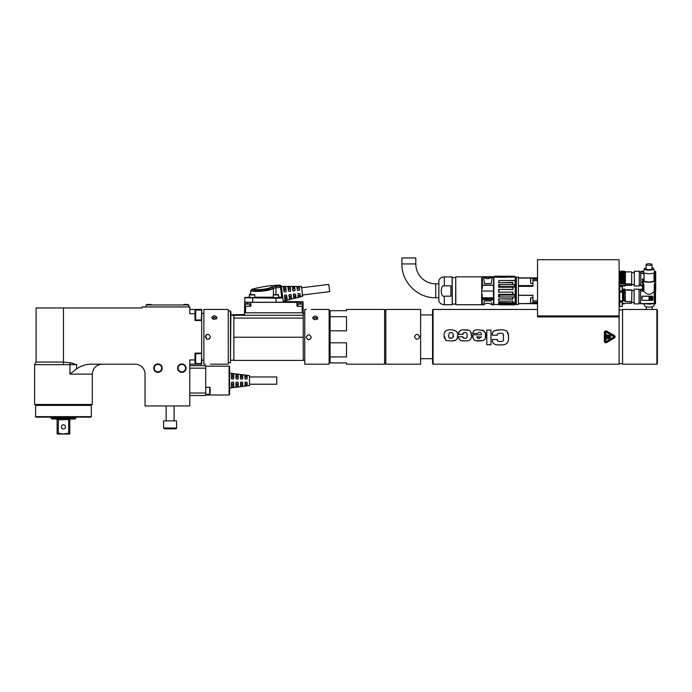 <?xml version="1.0" encoding="UTF-8"?>
<svg xmlns="http://www.w3.org/2000/svg" width="692" height="692" viewBox="0 0 692 692"><rect width="100%" height="100%" fill="white"/><g stroke="black" fill="none" stroke-linecap="round" stroke-linejoin="round"><path stroke-width="1.04" d="M329.66 291.635L328.778 284.429L329.66 291.635L302.499 294.974L301.461 286.427L302.516 294.965M329.132 311.936L330.084 311.936M330.084 356.934L330.084 362.928L346.502 362.928L346.502 364.174L384.605 364.174L384.605 309.454L346.502 309.454L346.502 310.699L330.084 310.699L330.084 316.694L346.502 316.694L346.502 330.819L330.084 330.819L330.084 342.808L346.502 342.808L346.502 356.934L330.084 356.934L330.084 342.808M330.084 316.694L330.084 330.819M419.551 336.511A2.534 2.534 0 0 1 419.551 337.116M420.615 314.921L432.552 314.921M414.499 309.454L385.799 309.454L385.799 364.174L420.615 364.174L420.615 309.454L414.499 309.454L419.568 309.454M416.013 364.07L415.581 364.096M414.499 336.814C416.186 333.535 417.882 333.535 419.568 336.814C417.882 340.083 416.186 340.083 414.499 336.814M384.605 310.942L385.799 310.942M247.779 303.805L246.62 303.797L247.779 303.762M245.314 303.788L249.691 303.788L245.314 303.779L245.02 306.271L249.994 306.271L249.994 304.082L245.02 304.082M276.324 302.274L283.322 302.153L282.812 298.01L275.823 298.183L276.324 302.274L250.703 302.266L244.717 302.136L244.795 297.768L275.823 298.183L275.823 297.69L282.319 297.577L278.694 297.577M250.642 294.195L249.648 294.23L250.642 294.264M250.642 294.567L249.648 294.23M250.521 297.249L249.345 297.214M252.796 294.662L251.369 294.662M252.796 294.619L251.369 294.619M254.518 294.645L249.648 294.645L254.82 294.939L249.345 294.939L249.345 297.629L254.82 297.629L254.82 294.939M277.207 294.636L275.961 294.619L277.207 294.654M272.215 286.773C265.321 290.51 252.173 289.688 251.81 289.317C251.525 289.957 265.166 291.22 272.215 287.076A1.496 1.012 67 0 1 273.409 288.486L275.961 287.76L275.961 294.602L273.522 294.645L278.4 294.645L275.961 294.671M278.694 294.939L273.228 294.939L273.228 297.629L278.694 297.629L278.4 294.645M272.215 287.076L275.866 286.324L275.961 287.76A116.541 116.541 0 0 1 280.519 287.561A0.536 0.536 87 0 1 280.545 287.647L281.713 297.179L282.319 297.577A0.502 0.493 0 0 1 282.812 298.01L282.699 297.058L278.694 297.179M275.866 286.324A117.96 117.96 180 0 1 279.992 286.133L279.888 285.13C270.364 285.407 261.005 286.799 251.819 289.317L250.703 290.735L250.642 294.61M273.409 288.157C265.546 291.799 250.322 290.986 250.703 290.735C250.322 291.384 265.546 292.431 273.409 288.486L273.478 294.688M281.48 287.275L280.519 287.561L279.992 286.133L281.48 287.275A1.505 1.479 -4.8 0 1 281.532 287.526L280.545 287.647M298.71 297.11L298.2 297.084L297.975 295.225L299.731 295.268L299.921 296.799L298.71 297.11L298.494 295.406M298.2 297.084L297.975 295.225M297.811 293.953L298.243 293.399L297.811 293.979L298.243 293.425L300.034 293.702L300.389 296.513L299.921 296.799L300.389 296.513M300.198 294.965L299.731 295.268M297.326 290L296.937 286.817L297.422 286.652L299.195 286.843L299.55 289.758L297.88 290.467L297.326 290.034L297.88 290.441L299.55 289.758M299.385 288.391L298.676 286.661L299.195 286.843M299.55 289.723L299.117 290.285M296.937 286.817L297.326 290.034M297.171 288.676L297.422 286.652M298.866 288.201L297.629 288.356M294.334 298.235L293.832 298.217L293.529 295.752L295.285 295.787L295.545 297.923L294.334 298.235L294.048 295.934M293.806 293.944L293.529 295.752M293.373 294.498L293.832 298.217M293.806 293.988L293.373 294.541L293.806 293.988L295.588 294.256L296.012 297.655L295.545 297.923L296.012 297.655M295.752 295.484L295.285 295.787M292.88 290.545L292.422 286.773L292.906 286.618L294.68 286.799L295.103 290.311L293.443 291.021L292.88 290.588L294.671 290.83L295.103 290.268M294.948 288.962L294.42 288.763L294.161 286.626L294.68 286.799M295.103 290.311L294.671 290.83M292.422 286.773L292.88 290.588M292.725 289.247L293.192 288.919L292.906 286.618M294.42 288.763L293.192 288.919M289.957 299.351L289.455 299.351L289.083 296.271L290.839 296.314L291.176 299.039L289.957 299.351L289.602 296.461M289.36 294.489L289.083 296.271M288.927 295.043L289.455 299.351M289.36 294.541L288.927 295.095L290.597 294.385L291.15 294.818L291.643 298.788L291.176 299.039L291.643 298.788M291.306 296.012L290.839 296.314M288.443 291.09L287.907 286.739L288.391 286.592L290.164 286.756L290.666 290.865L290.233 291.427L288.443 291.142L290.233 291.375L290.666 290.822M290.51 289.533L289.983 289.334L289.645 286.6L290.164 286.756M290.666 290.865L290.233 291.375M287.907 286.739L288.443 291.142M288.287 289.818L288.746 289.49L288.391 286.592M289.983 289.334L288.746 289.49M285.588 300.466L285.087 300.475L284.637 296.79L286.393 296.833L286.799 300.155L285.588 300.466L285.156 296.98M284.914 295.034L284.637 296.79M284.481 295.588L285.087 300.475M284.914 295.095L284.481 295.648L286.151 294.939L286.704 295.372L287.275 299.913L286.799 300.155L287.275 299.913M286.86 296.531L286.393 296.833M283.997 291.635L283.391 286.704L283.884 286.575L285.649 286.722L286.22 291.418L285.787 291.981L283.997 291.704L285.787 291.92L286.22 291.367M286.064 290.095L285.545 289.896L285.13 286.575L285.649 286.722M286.22 291.418L285.787 291.92M283.391 286.704L283.997 291.704M283.85 290.38L284.308 290.052L283.884 286.575M285.545 289.896L284.308 290.052M300.51 303.805L299.351 303.797L300.51 303.762M298.044 303.788L302.421 303.788L298.044 303.779L297.75 306.271L302.724 306.271L302.724 304.082L297.75 304.082M314.255 317.983L314.255 319.566M250.937 302.361L250.867 306.046L250.937 302.361L296.929 302.361L297.292 306.34L303.105 306.322L303.217 312.793L302.222 312.81L303.217 312.81L303.035 301.755L296.937 301.703M303.217 337.229L303.217 318.078L233.879 318.078L233.879 360.437L303.217 360.437L303.217 337.229L233.879 337.229M230.894 314.782L244.518 314.566M303.217 318.078L303.217 312.81M302.724 305.925L303.035 301.755M296.929 302.361L300.233 302.231L300.233 303.745M303.035 302.231L300.233 302.231M250.867 306.046L245.625 306.34L245.513 312.81L244.518 312.81L302.222 312.81L302.11 306.34M244.518 312.81L244.518 315.293L303.217 315.293M233.879 318.078L233.879 315.293L244.518 315.293M230.894 315.068L233.879 315.293M230.894 311.694L230.462 362.677L230.462 310.942L230.894 311.694M301.461 286.427L281.402 286.384L283.322 302.153M283.322 301.842L283.244 301.193L302.672 296.306M246.949 302.231L244.7 302.231L244.7 301.764L244.518 312.793L245.02 305.916M283.296 301.634L296.929 301.634M244.7 302.231L244.639 305.916M245.625 306.34L244.631 306.322M306.253 309.454L304.765 309.454L304.765 364.174L329.132 364.174L329.132 309.454L311.236 309.454M317.749 319.168L315.31 317.438L313.095 318.839M306.201 337.255C307.897 340.481 309.583 340.481 311.279 337.255M311.279 337.289C309.583 340.559 307.897 340.559 306.201 337.289C307.897 334.02 309.583 334.02 311.279 337.289M312.672 317.81C314.358 315.543 316.054 315.543 317.749 317.81C316.054 320.249 314.358 320.249 312.672 317.81M216.864 318.856L214.425 317.152L212.245 318.519M208.612 334.392L207.747 334.279M206.951 334.444L205.541 335.784M205.489 335.905L206.891 339.158M208.223 339.322L209.728 338.526M210.394 336.814C208.707 340.083 207.012 340.083 205.325 336.814C207.012 333.544 208.707 333.544 210.394 336.814M210.394 364.174L228.256 364.174L228.256 309.454L203.88 309.454L203.88 364.174L205.325 364.174M211.787 317.464C213.482 315.241 215.169 315.241 216.864 317.464C215.169 319.868 213.482 319.868 211.787 317.464M63.448 428.962A2.093 2.093 0 0 0 65.541 426.869A2.093 2.093 0 0 0 63.448 424.784A2.093 2.093 0 0 0 61.363 426.869A2.093 2.093 0 0 0 63.448 428.962M63.448 434.031L69.771 434.031L69.771 432.941L63.448 434.031L57.133 434.031L57.133 432.941L63.491 434.031M68.69 432.941L68.62 419.508L58.214 419.802L58.431 419.006L58.214 432.941M56.337 419.006L57.133 419.802L57.133 432.941M68.69 419.802L70.567 419.006L69.771 419.802L69.771 432.941M68.62 419.508L68.473 419.006L68.62 419.508M57.073 419.508L58.431 419.006M75.886 418.115L74.996 419.006L51.909 419.006L51.018 418.115L75.886 418.115L75.886 417.146M619.098 283.582L619.098 268.66M619.695 306.444L622.177 306.444L622.48 305.544L622.177 306.469L619.695 306.469L619.695 300.856L622.177 300.856L622.177 302.101L619.695 302.101M622.177 286.575L622.48 287.491L622.177 286.575L619.695 286.575L619.695 290.934L622.177 290.934L622.177 292.18L619.695 292.18L619.695 300.856M619.695 290.934L619.695 292.18M622.177 292.18L622.177 286.6L619.695 286.6M622.177 306.469L622.177 300.856M622.177 302.101L622.48 303.001M622.48 293.97L622.48 299.065M622.48 290.034L622.177 290.934M654.667 284.94L655.289 284.386L655.289 303.65L654.667 303.684L654.667 284.94L654.217 284.455L654.995 283.928A34.825 33.631 -0 0 1 655.497 284.014A7.335 1.868 -168.9 0 0 655.506 283.893L655.497 303.58M654.459 271.973L655.488 271.973L655.488 283.755A7.335 1.868 -168.9 0 1 655.506 283.893M655.497 283.763A34.825 33.631 180 0 0 655.013 283.677M650.947 298.529L650.618 297.396L651.553 297.396L651.553 299.247L650.618 299.247L650.947 298.512L650.705 298.901M651.553 299.221L651.553 297.37L650.765 297.223L650.618 297.993M650.324 298.901L650.255 297.655A0.9 0.865 180 0 0 649.347 298.529A0.9 0.865 180 0 0 650.255 299.394L650.411 299.03M649.347 298.503L649.347 298.529A0.9 0.865 -0 0 1 650.255 297.629L650.411 297.802M650.298 298.529L650.731 298.503M649.243 299.662L649.044 297.145L649.044 299.498L651.682 299.688L649.243 299.688M651.881 299.472L651.682 296.954L649.044 297.145M652.876 299.904L652.876 296.738A0.502 0.484 -0 0 0 652.374 296.254L642.427 296.254A0.502 0.484 -0 0 0 641.934 296.738L641.934 299.904A0.502 0.484 -0 0 0 642.427 300.389L652.374 300.389A0.502 0.484 -0 0 0 652.876 299.904M652.876 296.738L652.876 298.321M652.876 296.686L652.374 296.167L642.427 296.167L641.934 298.321M640.584 289.645L642.79 289.645L642.79 284.386L643.413 284.94L643.413 290.899L640.584 290.899L640.584 289.195L642.574 289.195M642.79 289.645L643.413 290.899M642.79 284.386L643.102 283.945L643.871 284.455L643.413 284.94M642.591 289.195L640.584 289.455M642.574 283.893A7.335 1.868 168.9 0 0 642.591 284.014A34.825 33.631 -0 0 1 643.093 283.928L643.093 283.668A34.825 33.631 180 0 0 642.591 283.763A7.335 1.868 168.9 0 0 642.574 283.893L642.574 289.308M642.591 284.014L642.591 289.455M640.584 290.899L643.871 291.211L643.871 284.455M643.871 291.211C647.323 295.302 650.765 295.302 654.217 291.211L654.355 303.373L640.584 303.684L654.667 303.684M654.355 291.211L654.355 303.373M640.584 291.211L640.584 303.373M651.976 264.508A2.932 0.761 180 0 1 649.044 265.27A2.932 0.761 180 0 1 646.112 264.508A2.932 0.761 180 0 1 649.044 263.756A2.932 0.761 180 0 1 651.976 264.508L651.976 268.894A2.932 0.761 -0 0 1 649.044 269.646A2.932 0.761 -0 0 1 646.112 268.894L646.112 264.508M651.976 267.934A4.732 1.228 180 0 1 653.767 268.825A4.732 1.228 180 0 1 649.174 270.114A4.732 1.228 180 0 1 644.313 268.894A4.732 1.228 180 0 1 644.321 268.825A4.732 1.228 180 0 1 646.112 267.934M644.321 268.825L643.577 272.172A5.475 1.419 -0 0 0 643.569 272.25A5.475 1.419 -0 0 0 649.2 273.669A5.475 1.419 -0 0 0 654.502 272.172L653.767 268.825M654.018 272.847L654.018 280.667A4.974 1.289 -0 0 1 649.044 281.947A4.974 1.289 -0 0 1 644.07 280.667L644.07 272.847M654.018 279.81A5.969 1.548 180 0 1 655.013 280.667A5.969 1.548 180 0 1 649.044 282.206A5.969 1.548 180 0 1 643.076 280.667A5.969 1.548 180 0 1 644.07 279.81M654.217 284.455L654.217 291.211M654.987 283.945L655.289 284.386M640.584 303.684L655.064 303.779M640.584 303.779L655.497 303.84L655.497 284.014M639.097 289.161L639.097 303.883L634.123 303.883L634.123 289.161L639.097 289.161M631.684 301.504L631.883 290.458L631.684 303.234L631.684 301.504L625.412 301.504L625.127 290M626.909 290.259L631.684 290.13M631.684 289.879L625.412 289.801M631.692 289.896L626.909 289.922M625.412 303.26L631.684 302.906M622.515 290L623.103 301.158L622.411 290M623.103 301.158L622.67 289.827M623.25 301.046L623.708 300.328L624.245 301.046L623.674 289.827M622.342 289.559L623.241 288.962L623.708 300.328M624.245 301.046L623.812 290M625.412 292.595L625.412 293.166L624.85 292.162L624.322 293.365L624.002 290M624.85 292.162L624.625 288.971L625.205 289.628M624.634 288.962L624.072 289.628L623.241 288.962M624.322 293.365L625.412 293.166M625.412 301.158L624.4 301.158M624.452 303.26L623.933 304.082L623.241 303.26L623.959 304.056M622.22 303.693L622.532 304.082L622.99 303.364L622.558 304.056M619.617 303.944L619.029 303.26M619.037 301.046L619.496 300.328L619.02 288.971L619.695 291.384M619.496 300.328L620.041 301.046M622.376 300.415L622.999 301.158M622.843 301.046L622.48 290.986M643.127 279.845L643.127 280.468L643.326 279.663L644.07 279.663M644.07 278.867L642.133 279.447A0.502 0.467 -0 0 1 642.626 278.98L644.07 278.98M643.076 283.002L642.626 283.002A0.502 0.467 -0 0 1 642.133 282.535L642.133 280.995M642.574 285.545L640.783 285.545L642.574 285.857M652.175 306.755L652.175 309.454M644.512 305.492A4.732 1.618 -0 0 0 644.52 305.613A4.732 1.618 -0 0 0 649.243 307.11A4.732 1.618 -0 0 0 653.957 305.613L654.364 303.84M651.968 303.84A5.475 1.868 180 0 1 646.51 303.84M647.738 303.84A4.974 1.704 -0 0 0 650.739 303.84M655.385 271.446L654.321 271.351M643.759 271.351L640.783 271.351L643.742 271.446M654.347 271.446L655.696 271.446L654.424 271.783M655.696 291.072L655.696 271.783M643.664 271.783L640.783 271.446M640.783 271.783L643.621 271.973M654.866 280.329L654.866 273.409L654.018 273.409M655.488 271.973L654.866 273.409M640.783 271.973L640.783 273.409L644.07 273.409M644.07 273.721L640.783 273.409M654.018 273.721L654.554 273.721L654.416 279.992M654.554 280.07L654.554 273.721M640.783 273.721L640.783 285.545M639.296 275.502L639.296 285.978L634.322 285.978L634.322 271.247L639.296 271.247L639.296 275.502M625.412 285.502L625.412 271.714L624.08 271.238M631.684 271.895L631.684 285.329L631.684 271.895L625.412 271.895M625.412 285.156L631.684 285.156M631.684 283.971L625.412 283.971M622.428 284.178L621.996 271.679L622.532 271.074L623.016 283.313L623.57 284.04L622.99 271.679L622.532 271.074L621.831 271.774L622.428 284.178L621.736 271.774M621.165 284.04L621.615 283.313L622.16 284.04L621.589 271.679L621.131 271.074L620.594 271.679L621.018 284.178L620.335 271.774M621.615 283.313L621.131 271.074L620.464 271.714L619.876 271.247M619.098 283.651L619.297 282.647M619.357 284.04L619.297 278.158M619.297 275.269L619.522 284.178M619.617 284.178L619.193 271.679L619.729 271.074L619.193 271.679M619.764 284.04L620.214 283.313L619.729 271.074L620.923 284.178M620.214 283.313L620.759 284.04M620.43 271.774L621.018 284.178M622.566 284.04L623.016 283.313M622.679 271.247L623.414 271.653L623.726 284.178L623.137 271.774M623.241 271.774L623.829 284.178M623.968 284.04L624.418 283.313L623.933 271.074L623.397 271.679L623.933 271.074L624.452 271.774L625.04 284.178L624.418 283.313M620.222 285.952L619.703 285.303M620.421 286.168L619.868 285.441L620.421 286.168L620.871 285.441L620.421 286.168M621.823 286.168L621.269 285.441L621.823 286.168L622.272 285.441L621.823 286.168M623.224 286.168L622.67 285.441L623.224 286.168L623.674 285.441L623.224 286.168M625.127 285.303L624.625 286.168L624.002 285.303L624.625 286.168L625.187 285.502M619.098 286.064L619.461 285.441M502.236 276.229L502.236 276.229A15.449 3.676 90 0 0 502.184 276.22L500.93 276.238A15.449 3.676 -90 0 0 500.913 276.22A15.449 3.676 -90 0 0 500.87 276.229L500.87 276.229M500.558 276.229A15.717 4.23 90 0 1 500.61 276.22A15.717 4.23 90 0 1 500.679 276.229L502.176 276.238A15.449 3.676 90 0 0 502.176 276.22L502.418 276.229A15.717 4.23 -90 0 1 502.496 276.22A15.717 4.23 -90 0 1 502.548 276.229L502.548 276.229M504.676 276.22L503.352 276.281M504.658 276.22L504.719 276.22A23.511 14.497 -90 0 1 504.97 276.22A15.449 3.676 -90 0 1 505.013 276.22A15.449 3.676 -90 0 1 505.03 276.22L505.584 276.22A18.07 7.941 90 0 1 505.714 276.229L507.461 276.229A15.449 3.676 -90 0 1 507.521 276.22L507.046 276.229M502.496 276.22L503.041 276.324M515.903 277.648L514.554 276.22L505.108 276.419L505.117 277.38L493.889 277.12L494.728 276.316L514.58 276.324L515.514 277.163L514.554 276.238L505.843 276.229M505.108 276.419L494.745 276.22L493.785 277.163L514.684 277.129M484.028 302.767L484.409 300.933L491.381 300.933L484.409 300.933L483.708 304.843C486.095 302.75 488.881 302.75 492.081 304.843L491.666 302.516M482.203 297.361L482.35 304.878L482.203 299.627L493.439 299.723L493.439 298.728L482.203 298.598L482.203 299.627M482.099 294.187L482.203 298.598M481.9 303.909L482.099 294.628L482.35 297.361M492.176 304.878L493.595 304.731L493.439 291.021L481.9 291.021M493.595 291.021L493.439 285.286L482.35 285.286L482.35 288.503L481.9 288.512M493.595 298.598L493.595 277.233L491.467 277.198L493.465 277.189L493.439 276.748L483.656 277.008L484.409 283.547L491.381 283.547L484.409 283.547L483.656 277.008L493.595 277.207M493.595 285.139L482.35 285.078L482.35 276.722L482.35 288.503M482.324 288.512L482.203 287.379M482.203 285.139L482.203 286.938M494.642 276.264L493.439 277.215M450.864 285.857L450.864 296.193L444.299 296.193C440.259 297.716 440.259 284.334 444.299 285.857L450.864 285.857M415.814 263.937L415.814 257.969L401.888 257.969L401.888 263.937L415.814 263.937A19.895 19.895 0 0 0 435.718 283.832L435.718 297.759C417.639 298.226 401.421 282.016 401.888 263.937M438.823 297.759L435.718 297.759M444.299 296.193L444.299 304.731C441.807 304.627 440 303.459 438.866 301.245L438.866 280.355L438.823 301.037A0.502 0.502 180 0 0 438.866 301.245L438.823 301.037M452.101 276.869L452.205 304.627L452.205 276.973L444.299 276.869L444.299 285.857M452.205 304.134L455.639 304.03L455.734 277.466M455.734 276.973L455.838 304.731L455.734 276.973M481.701 276.869L481.701 304.731L481.701 276.869L455.838 276.869M491.77 277.354L491.311 277.241C488.898 278.937 486.441 278.885 483.933 277.094L483.872 277.163C486.277 279.075 488.794 279.127 491.415 277.319L492.047 277.656L491.381 283.547L492.047 277.656L493.439 277.656L491.969 277.674M493.595 277.44L493.595 276.869M493.595 286.635L493.595 277.795M482.203 297.802L493.595 297.802L493.595 295.406M493.595 304.221L493.785 277.163M499.529 286.54L499.529 284.637L498.664 284.585L498.664 287.241L499.529 286.54L514.476 286.54L514.476 284.637A149.887 7.975 180 0 0 515.038 284.602L515.306 277.068L493.906 277.025M498.664 304.333L498.958 304.8L498.664 304.333L499.46 304.333M498.664 304.489L493.785 304.471M498.958 304.644L512.625 304.333M512.919 296.998L512.919 299.186L512.919 296.998L515.22 296.894A146.955 10.864 178.8 0 0 514.658 296.859L514.476 295.06A149.706 105.963 180 0 0 515.038 294.602L512.919 294.602L512.919 292.085L498.664 292.223L498.664 289.377L512.919 289.515L512.919 286.998L512.919 289.515M512.625 298.036L512.625 298.866L498.664 298.866L512.919 299.186M498.967 299.186L498.664 301.011L498.664 298.866M512.919 302.793L498.664 302.447L499.529 303.433L514.476 303.433A149.351 149.273 -179.7 0 0 515.038 302.793L512.919 302.793L512.919 301.124L498.967 301.124M512.625 302.447L512.625 301.124M499.529 303.433L499.529 304.376L498.664 303.736L498.664 302.447M515.038 302.793L515.22 302.802A146.479 146.445 58.1 0 1 514.658 303.442L514.476 303.433M498.958 304.8L515.116 304.809L515.22 303.892A146.955 93.377 178.5 0 1 514.658 304.307L499.529 304.376M514.554 303.442L514.554 304.376L514.658 303.442M512.625 289.377L498.664 289.377M498.967 289.515L498.967 292.085M498.664 292.223L512.919 292.085M512.919 294.602L512.625 292.223M512.625 294.36L498.664 294.36L499.529 295.06L514.476 295.06M499.529 295.06L499.529 296.963L498.664 297.015L498.664 294.36M514.554 296.946L499.529 296.963M514.476 296.963A151.669 8.088 -0 0 1 515.038 296.998M498.664 297.015L512.625 297.015M514.554 295.069L514.658 295.129A146.574 105.772 1.6 0 0 515.22 294.68L515.22 286.921A146.557 105.85 178.3 0 0 514.658 286.471L514.658 284.732A146.618 10.752 1.1 0 0 515.22 284.697M515.116 286.981L512.919 286.998M499.529 284.637L514.476 284.637M514.476 286.54A150.415 106.412 0 0 1 515.038 286.998M498.664 287.241L512.625 287.241M515.038 284.602L498.664 284.585M512.625 282.803L512.919 284.602M512.919 282.414L498.664 282.725L512.625 282.725M498.949 280.502L515.116 280.494L498.889 280.502L498.967 282.414M498.664 282.725L498.889 280.502M515.514 280.675L515.41 277.12L515.341 280.58A134.032 41.762 180 0 0 515.203 280.537M514.545 304.809A150.199 109.621 0 0 1 514.476 304.869L499.442 304.8M515.22 304.765L515.86 304.125L515.86 277.475L515.903 303.944M532.944 303.2L532.944 295.259L518.412 295.259L518.412 286.341L532.944 286.341L532.944 277.864L518.412 277.864L518.412 277.12L516.327 277.12L516.327 304.48L518.412 304.48L518.412 303.736L537.52 303.2M530.548 301.115L530.548 301.643M530.548 301.833L530.548 298.961M530.548 297.958L532.944 297.664M532.944 303.624L518.412 303.624L518.412 295.354L532.944 295.354M530.548 282.137L530.548 279.265M530.548 278.262L532.944 277.968M532.944 285.588L518.412 285.588L518.412 278.072L530.626 278.072M516.327 277.12L516.327 304.48M537.52 303.736L532.944 303.736M532.944 277.864L537.52 277.864M619.098 316.919L619.098 259.708L537.52 259.708L537.52 316.919L619.098 316.919L619.098 364.174L433.054 364.174L432.552 363.672L432.552 309.947L433.054 309.454L433.054 364.174M606.452 342.661L605.958 342.782M614.842 335.94L615.119 336.814M610.015 335.205L606.953 335.283L607.965 335.741M609.989 334.963L610.777 335.646L607.913 335.983M606.772 335.438L610.967 335.49M608.19 337.142L608.778 336.814L606.953 336.719L610.967 336.926L607.256 336.987M610.967 336.926L608.778 336.814L609.358 336.459M607.74 338.829L606.953 338.146L609.816 337.817M606.772 338.302L610.777 338.509L609.764 338.051M607.714 338.587L610.967 338.353M606.564 334.322L606.27 339.296L606.564 334.322M613.778 336.554L606.019 332.073L605.569 332.333L605.569 341.286L606.019 341.545L613.778 337.073L613.778 336.554L613.778 337.073M606.019 332.073L605.569 332.333M605.569 341.286L606.019 341.545M606.365 331.477L614.124 335.949L614.124 337.67L606.365 342.151L604.877 341.286L604.877 332.333L606.365 331.477L604.877 332.333M606.365 342.151L604.877 341.286M614.124 335.949L614.124 337.67M604.894 331.208L606.616 331.044L614.375 335.516L606.616 331.044C605.37 330.629 604.626 331.061 604.375 332.333L604.375 341.286C604.626 342.566 605.37 342.998 606.616 342.583L614.825 337.696M614.375 335.516L614.375 338.103M606.616 342.583C605.37 342.998 604.626 342.566 604.375 341.286L604.375 332.333M498.465 333.492L500.385 333.345C498.032 333.224 497.029 333.829 497.375 335.179L492.341 335.179C491.804 331.58 494.304 329.825 499.849 329.911C505.445 329.331 508.326 331.191 508.49 335.49L506.855 331.183M499.849 329.911L494.979 330.499M494.668 330.638L493.984 331.027M493.863 331.113L493.05 331.909M492.868 332.186L492.557 332.913M503.3 334.599L503.387 335.04M503.439 335.663L503.447 336.373C503.888 334.098 502.868 333.086 500.385 333.345M500.385 341.441C502.842 341.675 503.863 340.749 503.447 338.665C503.863 340.749 502.842 341.675 500.385 341.441C498.179 341.441 497.185 340.974 497.401 340.031L497.401 339.469L492.367 339.469L492.367 340.031C492.263 343.647 494.754 345.247 499.849 344.832C505.272 345.369 508.153 343.517 508.49 339.296L508.49 335.49M503.447 338.665L503.447 336.373M486.787 344.728L490.991 344.728L490.991 330.049L486.787 330.049L486.787 344.728M479.383 338.449L479.219 338.449C477.618 338.544 476.874 337.981 476.996 336.753L481.286 337.09M481.303 336.753L479.219 338.449L477.368 338.059M481.563 330.075L483.613 330.646M483.769 330.733L485.568 333.527L485.403 338.103M484.876 339.218L484.374 339.755M484.115 339.954L482.947 340.49M482.428 340.62L475.975 340.654M475.335 340.49L473.285 338.976M473.276 338.95L472.601 334.816L481.303 334.816C481.494 332.956 480.767 332.151 479.141 332.385L477.229 333.449L479.141 332.385M473.778 330.845L472.601 333.449C473.25 330.517 475.43 329.349 479.141 329.937C485.014 330.603 487.125 333.215 485.481 337.791C484.988 339.919 483.128 340.957 479.919 340.888C475.075 341.381 472.636 339.556 472.601 335.404M472.601 333.449L477.229 333.449M469.929 339.858L470.569 339.253M470.837 338.846L471.079 338.336M471.477 335.62L470.664 331.58M468.787 330.335L463.649 329.954M460.69 330.369L459.064 331.684M458.831 332.255L458.658 333.06M458.701 337.999L458.58 336.753C458.666 339.884 460.829 341.268 465.067 340.897C468.363 340.983 470.352 340.161 471.044 338.414C471.667 337.22 471.615 335.084 470.906 331.987C469.929 330.43 467.982 329.747 465.067 329.937C460.933 329.28 458.77 330.75 458.58 334.348L462.974 334.348L463.277 332.99L464.713 332.636M467.065 334.599L467.074 334.945C467.783 331.217 461.798 332.428 462.974 334.348M466.988 336.848L467.074 334.945C467.238 337.462 466.572 338.544 465.067 338.206C463.346 338.267 462.654 337.782 462.974 336.753L463.034 337.471M463.467 337.981L465.067 338.206M463.337 340.862L462.213 340.758M461.097 340.533L460.267 340.204M460.145 340.135L459.713 339.833M462.974 336.753L458.58 336.753M448.52 335.404L449.575 332.731C452.239 332.247 453.424 333.137 453.139 335.404C454.86 337.938 448.693 340.403 448.52 335.404L449.013 337.834L451.556 338.172M453.13 335.136L453.122 334.703M452.412 332.878L451.85 332.705M450.561 332.636L450.077 332.653M453.139 335.594L453.122 336.139M453.096 336.528L453.009 337.09M452.698 337.731L452.213 338.042M444.437 338.397L444.117 335.404C443.927 330.966 446.79 329.158 452.698 329.989C456.694 330.785 458.294 332.67 457.524 335.646L457.351 337.739M457.326 337.86L456.893 339.054M456.564 339.521L454.237 340.663L451.219 340.905M446.92 340.576L445.691 340.092M457.204 332.584L456.824 331.736M447.906 330.093L447.231 330.205M444.895 331.546L444.402 332.627M457.524 335.646C458.061 339.314 455.872 341.061 450.976 340.905C447.11 340.741 445.337 340.455 445.657 340.066L444.117 335.404M556.212 259.708L545.478 259.708M656.898 309.454L622.575 309.454L622.575 364.174L656.898 364.174L656.898 309.454L657.4 309.947L657.4 363.672L656.898 364.174M213.776 319.297L213.776 317.455M201.744 313.459L203.88 313.459M63.448 307.957L63.448 362.08L36.096 362.08L36.096 307.957L142.05 307.957L142.05 306.963L189.798 306.963L189.798 313.701L194.98 313.701L194.98 309.454L201.744 309.454L201.64 358.603M189.798 364.174L201.744 364.174L201.744 358.603M201.744 320.5L194.98 320.5L194.98 313.701M36.096 362.08L34.6 364.667L63.448 364.667L63.448 362.08L70.428 362.746L76.604 364.667L76.604 368.862C80.921 365.904 85.704 364.338 90.963 364.174L135.087 364.174A9.947 9.947 0 0 1 145.035 374.121L145.035 405.953L189.798 405.953L189.798 359.927L194.98 359.927L194.98 353.128L201.744 353.128M162.196 368.153A4.23 4.23 0 0 0 155.856 364.494A4.23 4.23 0 0 0 155.856 371.812A4.23 4.23 0 0 0 162.196 368.153M186.07 368.153A4.23 4.23 0 0 0 179.73 364.494A4.23 4.23 0 0 0 179.73 371.812A4.23 4.23 0 0 0 186.07 368.153M194.98 364.174L194.98 359.927M194.98 355.636L195.672 355.636M201.346 353.647L195.672 353.647L195.672 363.594L201.346 363.594L201.64 353.941L201.346 363.594M76.604 368.862L69.918 374.121L92.304 374.121C92.892 368.075 96.205 364.762 102.252 364.174M92.304 374.121L92.304 404.465L34.6 404.465L34.6 364.667M63.448 364.667L69.918 364.667L70.428 362.746M37.333 405.408L37.333 404.465M91.309 416.653L91.309 405.408L35.595 405.408L35.595 416.653L91.309 416.653L90.808 417.146L36.096 417.146L35.595 416.653M146.029 306.963L146.029 304.973L188.804 304.973L188.804 306.963M146.28 304.973L146.28 304.93A5.389 5.389 0 0 1 147.396 304.428L150.631 304.428A5.389 5.389 0 0 1 151.747 304.93L146.28 304.93A5.389 5.389 0 0 1 147.396 304.428M183.086 304.973L183.086 304.93A5.389 5.389 0 0 1 184.21 304.428L187.437 304.428A5.389 5.389 0 0 1 188.561 304.93L183.086 304.93M69.918 374.121L69.918 364.667L76.604 364.667M174.081 420.883L174.081 405.953L174.081 420.883M170.102 428.841L175.777 428.841A0.796 0.796 -90 0 0 176.572 428.045L176.572 420.883L163.641 420.883L163.641 428.045L176.572 428.045L176.572 420.883M175.777 428.841L164.436 428.841L163.641 428.045L164.436 428.841L167.118 428.841M189.798 368.161L205.723 368.161L205.723 395.513L189.798 395.513M189.798 365.661L205.723 365.661L205.723 368.161M189.798 393.013L205.723 393.013M205.723 395.011L229.104 395.011L229.597 394.518L229.597 366.656L229.597 388.048L249.492 385.565L249.492 375.609L229.597 373.126M231.984 377.166L231.984 373.585L231.491 373.645L231.984 373.585L231.491 373.645L231.491 378.593L231.984 379.095L231.491 378.593L231.984 379.095L233.723 378.593L233.23 379.095L233.723 378.593L233.723 373.931L233.23 373.741L233.23 377.166L231.491 377.434M233.23 373.741L231.491 373.645M238.204 386.655L237.711 386.863L238.204 386.655L238.204 382.581L237.711 382.079L238.204 382.581L237.711 382.079L235.963 382.581L236.465 382.079L235.963 382.581L235.963 386.949L236.465 387.018L235.963 386.949L236.465 387.018L236.465 384.008L238.204 383.74M235.963 386.949L236.465 387.018L235.963 386.949M240.937 377.166L240.937 374.727L240.444 374.813L240.937 374.727L240.444 374.813L240.444 378.593L240.937 379.095L240.444 378.593L240.937 379.095L242.684 378.593L242.183 379.095L242.684 378.593L242.684 375.107L242.183 374.891L242.183 377.166L240.444 377.434M240.937 374.727L242.183 374.891M247.156 375.713L246.663 375.471L247.156 375.713L247.156 378.593L246.663 379.095L244.916 378.593L245.418 379.095M244.916 377.434L245.418 377.166L245.418 375.306L244.916 375.41L245.418 375.306L244.916 375.41L244.916 378.593M245.418 377.166L246.663 377.166L246.663 375.471L244.916 375.41M246.663 384.008L246.663 385.703L247.156 385.461L247.156 382.581L245.418 382.079L244.916 385.764L245.418 385.868L244.916 385.764L245.418 385.868L245.418 384.008L247.156 383.74M244.916 385.764L245.418 385.868L244.916 385.764M242.183 384.008L242.183 386.283L242.684 386.067L242.684 382.581L240.937 382.079L240.444 386.361L240.937 386.447L240.444 386.361L240.937 386.447L240.937 384.008L242.684 383.74M240.444 386.361L242.183 386.283M233.23 384.008L233.23 387.433L233.723 387.243L233.723 382.581L233.23 382.079L233.723 382.581L233.23 382.079L231.491 382.581L231.984 382.079L231.491 382.581L231.491 387.537L231.984 387.589L231.491 387.537L231.984 387.589L231.984 384.008L233.723 383.74M231.491 387.537L233.23 387.433M236.465 377.166L236.465 374.156L235.963 374.225L236.465 374.156L235.963 374.225L235.963 378.593L236.465 379.095L235.963 378.593L236.465 379.095L238.204 378.593L237.711 379.095L238.204 378.593L238.204 374.519L237.711 374.311L238.204 374.519L237.711 374.311L237.711 377.166L235.963 377.434M237.711 374.311L235.963 374.225M246.663 385.703L245.418 385.868M237.711 384.008L237.711 386.863L236.465 387.018M247.156 377.434L246.663 377.166M246.663 379.095L247.156 378.593M240.444 378.593L240.937 379.095L240.444 378.593M242.684 377.434L242.183 377.166M242.183 379.095L242.684 378.593M238.204 377.434L237.711 377.166M237.711 379.095L238.204 378.593M235.963 378.593L236.465 379.095L235.963 378.593M240.444 383.74L240.937 384.008M240.937 382.079L240.444 382.581M242.684 382.581L242.183 382.079L242.684 382.581M235.963 383.74L236.465 384.008M238.204 382.581L237.711 382.079L238.204 382.581M231.491 383.74L231.984 384.008M233.723 382.581L233.23 382.079M245.418 382.079L244.916 382.581M247.156 382.581L246.663 382.079M244.916 383.74L245.418 384.008M233.23 379.095L233.723 378.593M231.491 378.593L231.984 379.095M233.723 377.434L233.23 377.166M205.723 394.267L209.702 394.267L209.702 387.304L205.723 387.304M210.195 392.511L210.195 389.06M210.195 391.646L210.195 389.925M194.98 309.454L189.798 309.454M161.694 368.153A3.728 3.728 0 0 1 156.098 371.379A3.728 3.728 0 0 1 156.098 364.918A3.728 3.728 0 0 1 161.694 368.153M185.577 368.153A3.728 3.728 0 0 1 179.981 371.379A3.728 3.728 0 0 1 179.981 364.918A3.728 3.728 0 0 1 185.577 368.153M194.98 312.023L195.672 312.023M201.346 310.033L195.672 310.033L195.672 319.981L201.346 319.981L201.64 310.327L201.346 319.981M249.492 376.958L276.757 376.958L276.757 384.216L249.492 384.216M273.228 297.603L254.82 297.603M273.228 297.197L254.82 297.197M279.888 285.139A1.496 1.488 -0 0 1 281.402 286.401L279.888 285.13M296.929 302.292L296.998 305.976L297.75 305.942M297.292 306.34L297.75 306.245M302.041 295.268L302.594 295.674L301.53 287.033L301.098 287.587M244.795 297.733L249.345 297.171L245.288 297.56L275.823 297.69M252.753 297.69L252.675 302.274M245.288 297.56A0.502 0.493 180 0 0 244.795 298.044L244.717 302.136M245.288 297.283A0.502 0.493 180 0 0 244.795 297.768L244.717 301.859M282.319 297.577A0.502 0.493 0 0 1 282.812 298.01M281.419 286.488L282.215 293.097M282.388 294.489L282.699 297.058M249.994 305.942L250.867 305.976L250.573 306.34M247.502 302.24L247.502 303.745M249.994 306.236L250.573 306.271M624.547 292.655L625.187 292.655M622.281 280.606L622.93 280.796M622.177 280.606L621.528 280.796M493.889 277.12L493.889 304.515M493.439 304.878L493.595 299.627M482.099 287.405L482.203 277.596M452.205 277.466L452.3 304.03M493.638 277.276L493.638 304.324M515.22 296.894L515.22 302.802M515.116 302.802L515.116 296.98M514.658 295.129L514.658 296.859M515.22 286.921L515.22 294.68M515.116 284.62L515.116 280.502M514.658 296.159L514.658 296.972M515.116 304.809L515.116 303.978M530.548 302.837L530.851 297.664M530.548 283.14L530.851 277.968M532.944 302.3L537.52 302.3M532.944 300.942L537.52 300.942M537.52 280.649L532.944 280.649M532.944 279.3L537.52 279.3M532.944 278.392L537.52 278.392M537.52 315.915L619.098 315.915M212.686 318.882L212.686 318.19M229.104 395.011L229.104 366.163L229.597 366.656M328.778 284.429L301.617 287.76M330.084 361.682L329.132 361.682M432.552 358.698L420.615 358.698M385.799 362.677L384.605 362.677M303.217 360.169L304.765 360.169M303.217 313.459L304.765 313.459M230.894 360.195L233.879 360.195M228.256 362.677L230.462 362.677M228.256 310.942L230.462 310.942M51.018 418.115L51.018 417.146M655.281 284.023L654.442 283.002M642.807 284.023L643.647 283.002M655.013 283.798L655.013 280.667M643.076 283.798L643.076 280.667M639.097 302.984L640.584 302.984M639.097 290.052L640.584 290.052M634.123 290.553L631.883 290.553M634.123 302.49L631.883 302.49M631.684 303.234L625.412 303.234M624.504 303.407L623.942 304.073M623.821 303.944L623.431 303.477M642.574 285.874L640.783 285.874M646.311 309.454L646.311 306.755M644.52 305.613L644.122 303.84M655.705 290.899L655.705 271.601M639.296 285.078L640.783 285.078M639.296 272.146L640.783 272.146M634.322 272.639L631.883 272.639M634.322 284.576L631.883 284.576M631.684 285.329L625.412 285.329M621.278 271.238L622.004 271.653M621.624 285.952L621.165 285.502M624.435 285.952L624.054 285.502M619.037 286.151L619.513 285.571M502.184 276.22L500.913 276.22M483.708 304.843L482.35 304.878M435.718 283.832L438.823 283.832M438.866 280.355C440 278.132 441.807 276.973 444.299 276.869M452.101 304.731L444.299 304.731M452.3 277.57L455.639 277.57M481.701 304.731L455.838 304.731M482.35 276.722L493.439 276.722M515.185 303.926L514.614 304.342M515.419 280.597L498.923 280.494M500.61 276.22L494.745 276.22M515.194 304.359L514.632 304.835M530.851 303.131L532.944 303.131M530.851 283.435L532.944 283.435M433.054 309.454L537.52 309.454M619.098 363.672L622.575 363.672M619.098 309.947L622.575 309.947M203.88 360.169L201.744 360.169M195.672 361.605L194.98 361.605M89.571 404.465L89.571 405.408M150.631 304.428A5.389 5.389 0 0 1 151.747 304.93L151.747 304.973M166.123 405.953L166.123 420.883M205.723 366.163L229.104 366.163M209.702 394.267L210.195 393.765M209.702 387.304L210.195 387.797M195.672 317.991L194.98 317.991"/></g></svg>
